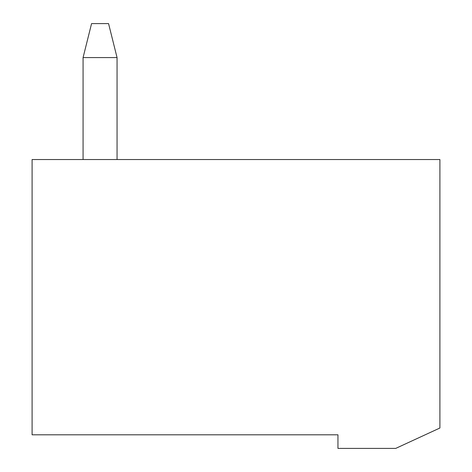<?xml version="1.0" encoding="UTF-8"?>
<svg xmlns="http://www.w3.org/2000/svg" width="472" height="472" viewBox="0 0 472 472"><rect width="100%" height="100%" fill="white"/><g stroke="black" fill="none" stroke-linecap="round" stroke-linejoin="round"><path stroke-width="0.71" d="M439.904 159.536L439.904 428.01L395.725 448.4L337.952 448.4L337.952 434.806L32.096 434.806L32.096 159.536L439.904 159.536M83.072 159.536L83.072 57.584L117.056 57.584L117.056 159.536M117.056 57.584L108.56 23.6L91.568 23.6L83.072 57.584"/></g></svg>

